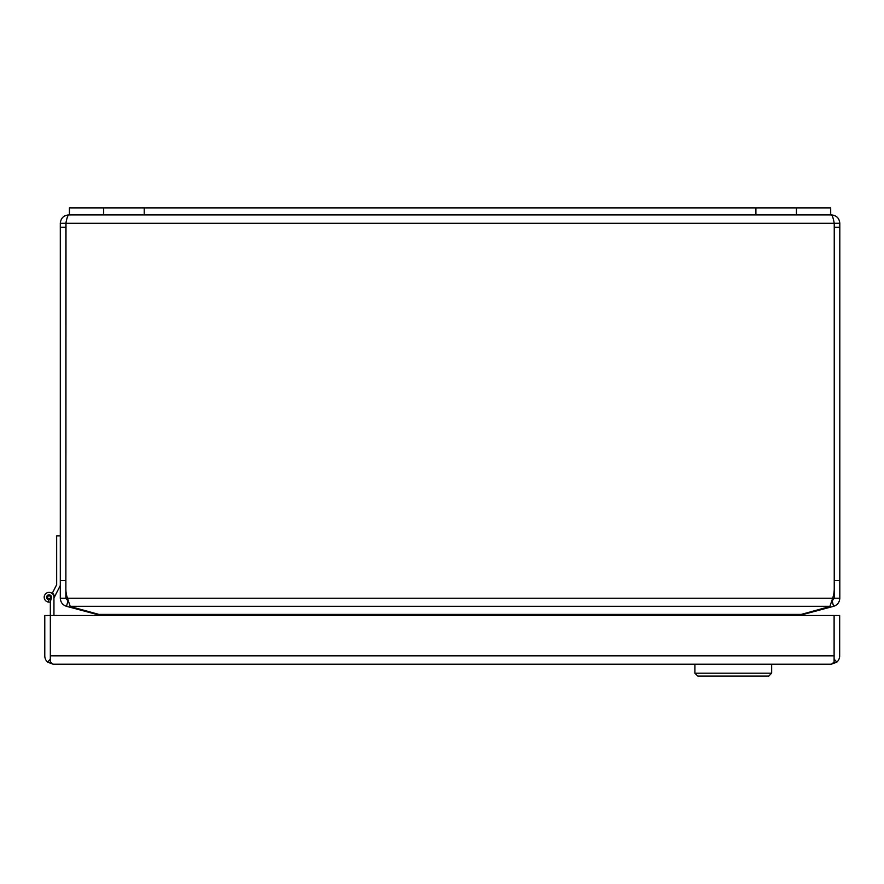<?xml version="1.0" encoding="UTF-8"?>
<svg xmlns="http://www.w3.org/2000/svg" width="884" height="884" viewBox="0 0 884 884"><rect width="100%" height="100%" fill="white"/><g stroke="black" fill="none" stroke-linecap="round" stroke-linejoin="round"><path stroke-width="1.33" d="M60.311 585.473L53.946 597.971L53.946 600.015M53.946 615.496L53.946 597.252A4.873 4.873 0 0 0 49.294 592.39A4.873 4.873 0 0 0 44.222 596.811A4.873 4.873 0 0 0 48.399 602.081L48.996 599.684A2.431 2.431 0 0 1 46.631 597.197A2.431 2.431 0 0 1 49.095 594.821A2.431 2.431 0 0 1 51.504 597.252L50.344 601.96A4.873 4.873 0 0 1 48.399 602.081M834.109 656.072L834.12 615.496L839.667 615.496L839.667 655.84A8.376 8.376 0 0 1 836.828 662.138L831.325 664.216L53.162 664.216L47.637 662.138L50.333 659.066L50.344 601.96M831.314 664.216L834.109 662.138L834.109 615.496L50.344 615.496L50.344 656.072M53.151 664.216L50.344 662.138L50.344 655.84L834.109 655.84L834.109 659.077L836.828 662.138M47.637 662.138A8.376 8.376 0 0 1 44.786 655.84L44.786 615.496L50.344 615.496M755.897 207.895L830.695 207.895L830.695 214.911L831.424 214.911L68.687 214.911L69.416 214.911L69.416 207.895L755.897 207.895L755.897 214.911M60.311 580.578L60.311 598.225L65.858 598.225L65.858 580.578L60.311 580.578L60.311 223.287C60.808 218.193 63.604 215.409 68.687 214.911C67.748 215.409 66.808 218.193 65.869 223.287L834.231 223.287C833.292 218.193 832.363 215.409 831.424 214.911C836.507 215.409 839.303 218.193 839.8 223.287L839.8 580.578L834.242 580.578L834.242 223.287L834.231 589.02A27.382 27.382 0 0 1 832.64 598.225L832.098 600.965L834.242 598.225L839.8 598.225L839.8 580.578M65.858 598.225L68.013 600.965L67.471 598.225A27.382 27.382 0 0 1 65.869 589.02L66.002 222.691M834.242 223.287L839.8 223.287M60.311 223.287L65.858 223.287L65.858 580.578M67.471 598.225L70.179 606.314L829.932 606.314L832.64 598.225L67.471 598.225M834.242 227.232L839.8 227.232M834.242 580.578L834.242 598.225M839.8 598.225C839.513 602.369 837.446 605.065 833.59 606.314L832.153 600.954M67.957 600.954L66.521 606.314C62.665 605.076 60.598 602.38 60.311 598.225M60.311 227.232L65.858 227.232M829.932 606.314A27.382 7.083 0 0 1 826.551 607.43L797.302 615.496M102.809 615.496L73.56 607.43A27.382 7.083 0 0 1 70.179 606.314M803.28 613.662L803.468 614.391L833.59 606.314M66.521 606.314L96.632 614.391L98.223 615.496M801.887 615.496L803.468 614.391M96.632 614.391L96.831 613.662M49.073 599.44A2.188 2.188 0 0 1 46.874 597.252A2.188 2.188 0 0 1 49.073 595.065A2.188 2.188 0 0 1 51.261 597.252A2.188 2.188 0 0 1 49.073 599.44M60.311 535.881L56.675 535.881L56.675 584.678L52.399 593.053A5.359 5.359 0 0 1 54.432 596.998M51.316 598.026L51.504 597.054M49.073 594.821A2.431 2.431 0 0 0 48.277 599.551A2.431 2.431 0 0 0 51.217 598.424M694.879 664.216L694.879 673.188L771.666 673.188L771.666 664.216M694.879 673.188L697.808 676.105L768.737 676.105L771.666 673.188M796.44 207.895L796.44 214.911M144.214 207.895L144.214 214.911M103.671 207.895L103.671 214.911M800.572 614.391L99.538 614.391M829.225 606.59L829.446 607.43M70.886 606.59L70.665 607.43M50.775 597.252C49.637 599.275 48.498 599.275 47.371 597.252C48.498 595.23 49.637 595.23 50.775 597.252M46.874 597.252A2.188 2.188 0 0 1 49.073 595.065A2.188 2.188 0 0 1 51.261 597.252"/></g></svg>
